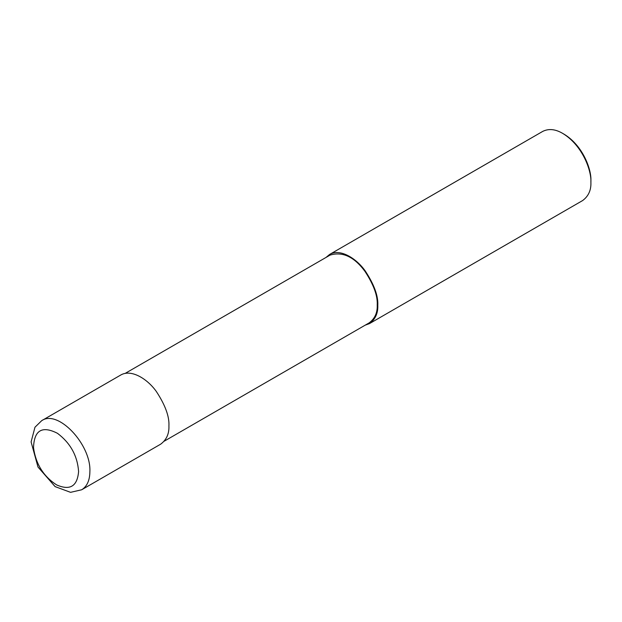 <?xml version="1.0" encoding="UTF-8"?>
<svg xmlns="http://www.w3.org/2000/svg" width="622" height="622" viewBox="0 0 622 622"><rect width="100%" height="100%" fill="white"/><g stroke="black" fill="none" stroke-linecap="round" stroke-linejoin="round"><path stroke-width="0.93" d="M78.597 471.53C77.455 455.809 70.41 443.066 57.465 433.309C42.055 425.456 34.078 430.276 33.526 447.77C35.796 463.973 43.462 476.335 56.532 484.857C69.975 490.797 77.338 486.357 78.597 471.53M81.622 489.802L160.655 444.178C166.494 439.855 169.246 433.767 168.92 425.899C169.448 416.569 165.265 405.124 156.386 391.565C147.538 379.008 131.281 368.768 120.738 375.035L41.697 420.666L34.964 427.236L31.1 441.939L38.004 467.052L55.101 486.606L70.558 492.336L81.645 489.786C87.033 486.474 89.778 480.386 89.887 471.53C91.193 444.38 57.877 409.206 41.705 420.666M164.224 441.192L369.126 322.896C374.848 318.658 377.546 312.695 377.227 304.982C377.748 295.839 373.651 284.619 364.943 271.34C354.128 256.715 342.481 251.311 330.01 255.137L125.108 373.433M365.153 325.182L369.53 323.58C375.369 319.265 378.122 313.177 377.795 305.309C378.324 295.971 374.141 284.526 365.254 270.974C356.406 258.418 340.156 248.178 329.613 254.445L326.037 257.43M369.53 323.58L582.635 200.548C588.474 196.233 591.227 190.138 590.9 182.277C591.576 170.708 582.612 145.431 562.677 133.388C555.329 129.088 548.682 128.427 542.718 131.405L329.613 254.445M590.9 182.277L590.9 180.644C591.538 169.658 583.024 145.649 564.084 134.204L562.677 133.388M377.227 304.982L377.795 305.309"/></g></svg>
